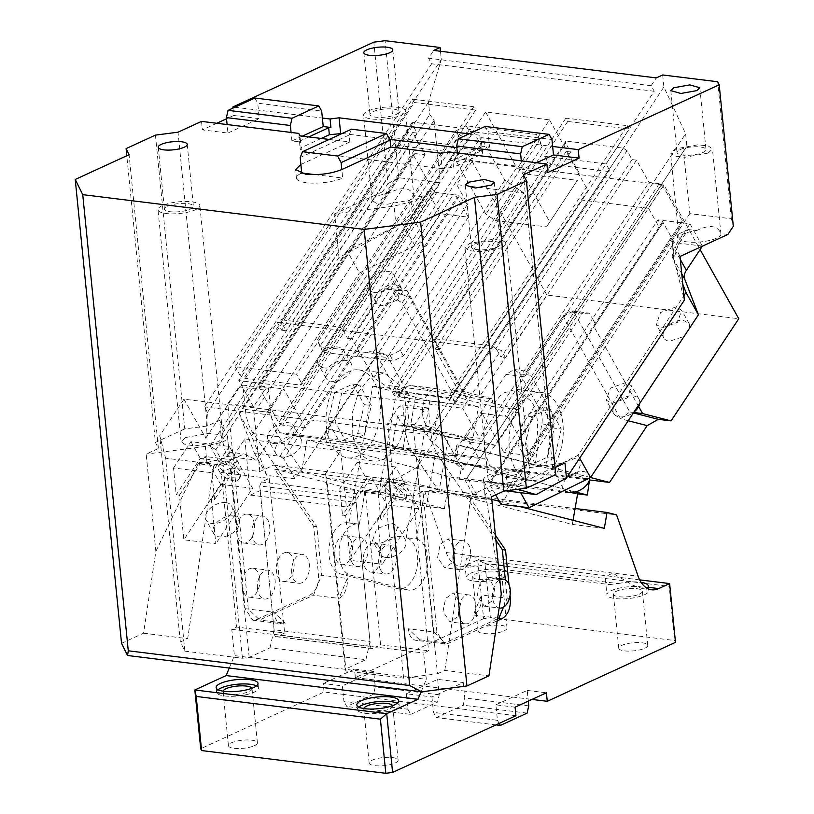 <?xml version="1.0" encoding="UTF-8"?>
<svg xmlns="http://www.w3.org/2000/svg" width="814" height="814" viewBox="0 0 814 814"><rect width="100%" height="100%" fill="white"/><g stroke="black" fill="none" stroke-linecap="round" stroke-linejoin="round"><path stroke-width="0.61" stroke-dasharray="4.07 3.05" d="M425.223 423.402A20.228 12.23 97 0 0 431.43 428.764L495.726 445.339L519.251 409.839L438.278 388.97A20.228 12.23 97 0 0 437.332 388.787A20.228 12.23 97 0 0 424.267 400.671A20.228 12.23 97 0 0 425.223 423.402M405.85 425.6L470.146 442.175L456.033 463.471L392.216 447.018L397.69 415.191A20.228 12.23 -83 0 0 399.643 420.248A20.228 12.23 97 0 0 405.85 425.6L431.43 428.764M408.567 416.534L403.093 448.361L327.381 428.846L462.159 463.329L459.422 479.253L326.078 444.882L328.612 430.118L326.699 429.884L320.797 438.787L287.535 434.686L384.137 288.889L397.486 290.537L398.534 293.274L356.98 355.993L369.851 351.648L373.168 352.279L409.646 297.222L467.033 399.816L412.698 385.816A20.228 12.23 97 0 0 411.752 385.633A20.228 12.23 97 0 0 399.033 396.571L409.91 397.914A20.228 12.23 97 0 0 408.567 416.534L397.69 415.191M470.146 442.175L495.726 445.339M403.093 448.361L392.216 447.018M519.251 409.839L493.66 406.685L491.971 398.799L479.181 397.212L546.876 295.044L738.766 318.732M456.033 463.471L589.926 480.006M590.588 477.533L545.726 465.974L534.849 464.631L541.859 423.911C542.714 418.437 542.104 413.736 540.038 409.818L519.942 373.901L514.224 369.464L506.003 374.389L459.137 445.116L534.849 464.631M459.137 445.116L457.224 444.882L456.542 445.909L458.455 446.143L452.553 455.057L456.735 456.135L458.455 446.143M589.641 479.008L457.224 444.882M462.159 463.329L590.079 479.12M396.438 446.652C407.468 429.894 409.116 400.753 399.888 385.164L384.208 373.026L370.299 377.187L358.628 391.829L352.248 413.105L352.859 435.419A44.343 26.811 -83 0 0 357.661 448.89A44.343 26.811 -83 0 0 373.341 461.029A44.343 26.811 -83 0 0 396.438 446.652M356.98 355.993L374.247 358.119L327.381 428.846M374.247 358.119A16.178 9.788 -83 0 1 382.458 353.205A16.178 9.788 -83 0 1 388.186 357.631L408.282 393.559A16.178 9.788 -83 0 1 409.91 397.914M399.033 396.571A16.178 9.788 97 0 0 397.405 392.216L377.309 356.288L388.186 357.631M373.168 352.279A16.178 9.788 -83 0 1 377.309 356.288M493.66 406.685L467.033 399.816L463.502 391.453L407.102 290.618L391.107 288.644L384.137 288.889M546.876 295.044L472.11 161.355L663.99 185.043L700.101 249.613M638.654 406.532L593.976 326.648L659.482 227.798L648.575 208.303L663.99 185.043M633.699 412.464L629.802 411.986L633.404 412.912M628.215 420.746L620.533 418.772L629.802 411.986L573.402 311.152L563.146 316.178L526.668 371.225L514.224 369.464M545.726 465.974L552.726 425.254C553.581 419.78 552.981 415.079 550.915 411.162L530.82 375.244L526.668 371.225L523.28 376.516L564.835 313.797L569.078 311.721L582.417 313.37L497.649 441.29L503.886 452.431L592.5 318.691L589.387 313.125L573.402 311.152L569.078 311.721M620.533 418.772L563.146 316.178L564.835 313.797M491.971 398.799L463.502 391.453L450.712 389.875L402.096 302.961L467.602 204.111L456.695 184.615L472.11 161.355M479.181 397.212L450.712 389.875M329.304 429.09L328.612 430.118M484.615 451.678L484.015 429.375L490.384 408.099L502.065 393.457L515.964 389.296L531.644 401.434C540.872 417.012 539.234 446.153 528.194 462.912L517.338 474.267L505.097 477.299L489.418 465.16L484.615 451.678M287.535 434.686L279.833 432.702L478.113 457.173L485.816 459.157L497.649 441.29L482.071 413.441L466.666 436.701L479.456 438.278L462.627 408.201L501.159 350.051L496.682 349.501L492.256 345.848L435.968 338.899L566.971 141.188L565.516 141.636L565.659 143.101L434.656 340.812A3.236 1.638 33.5 0 1 434.523 339.336A3.236 1.638 33.5 0 1 435.968 338.899M485.816 459.157L452.553 455.057M639.672 579.873L477.747 559.879L483.608 618.64L490.384 617.765L484.981 563.644L477.747 559.879L466.839 564.896A32.367 19.567 -83 0 1 459.788 566.096A32.367 19.567 -83 0 1 446.225 552.503L424.694 491.218L416.483 538.97L406.247 537.698A25.895 15.649 -83 0 1 414.194 544.556A25.895 15.649 -83 0 1 415.415 573.656A25.895 15.649 -83 0 1 398.697 588.868A25.895 15.649 -83 0 1 397.486 588.634L340.344 573.901A25.895 15.649 -83 0 1 332.397 567.043A25.895 15.649 -83 0 1 331.176 537.952A25.895 15.649 -83 0 1 347.893 522.741A25.895 15.649 -83 0 1 349.104 522.975L372.649 386.09L429.802 400.824L478.408 406.827L472.659 440.252L448.351 437.25L438.766 492.958L429.243 490.496L447.151 492.714L449.898 476.79L307.031 439.967L434.951 455.759L575.356 491.951L453.998 460.673L456.542 445.909M459.422 479.253L577.594 493.833M332.081 445.736A44.343 26.811 97 0 0 347.761 457.875A44.343 26.811 97 0 0 376.394 431.827A44.343 26.811 97 0 0 374.308 382.01A44.343 26.811 97 0 0 358.628 369.871A44.343 26.811 97 0 0 329.985 395.909A44.343 26.811 97 0 0 332.081 445.736M397.486 290.537L407.102 290.618L409.646 297.222L398.534 293.274M648.575 208.303L581.42 200.01L450.417 397.72L392.847 390.608L523.85 192.908L456.695 184.615M581.42 200.01L587.973 190.456L566.168 151.465L570.645 152.015L565.659 143.101M663.023 186.233L508.903 418.834L528.225 453.367A3.236 1.638 33.5 0 1 528.357 454.833A3.236 1.638 33.5 0 1 526.912 455.28L681.033 222.68L682.478 222.242L682.346 220.767L663.023 186.233L659.218 183.689L648.992 182.428L636.528 160.144L632.051 159.595L627.065 150.682L623.259 148.138L566.971 141.188M681.033 222.68L658.007 219.841L661.121 225.407L595.624 324.267L592.5 318.691L658.007 219.841M659.482 227.798L661.121 225.407M593.976 326.648L595.624 324.267M467.602 204.111L462.84 200.936L397.344 299.786L391.107 288.644M397.344 299.786L402.096 302.961M413.583 155.443L432.895 189.977L278.775 422.568L259.463 388.034L413.583 155.443A3.236 1.638 33.5 0 1 413.441 153.968A3.236 1.638 33.5 0 1 414.896 153.531L425.122 154.792L412.667 132.509L417.144 133.069L412.159 124.155A3.236 1.638 33.5 0 1 412.016 122.68A3.236 1.638 33.5 0 1 413.471 122.242L469.749 129.192A3.236 1.638 33.5 0 1 473.555 131.736L478.54 140.649L483.017 141.198L352.014 338.899L373.829 377.889L392.847 390.608M523.85 192.908L504.833 180.189L483.017 141.198M462.84 200.936L459.727 195.36L305.606 427.961L283.801 388.97L268.386 412.22L279.833 432.702M305.606 427.961L282.58 425.112L436.701 192.521L459.727 195.36M436.701 192.521A3.236 1.638 33.5 0 1 432.895 189.977M326.078 444.882L453.998 460.673M326.699 429.884L324.979 439.865L456.735 456.135M320.797 438.787L324.979 439.865M515.008 468.315A44.343 26.811 -83 0 1 512.912 418.498A44.343 26.811 -83 0 1 541.554 392.45A44.343 26.811 -83 0 1 557.234 404.589A44.343 26.811 -83 0 1 559.32 454.416A44.343 26.811 -83 0 1 530.687 480.453A44.343 26.811 -83 0 1 515.008 468.315M589.387 313.125L582.417 313.37M478.113 457.173L466.666 436.701M346.622 442.765L335.103 422.191L341.677 393.294L359.768 384.971L371.276 405.555L364.703 434.452L346.622 442.765L339.58 441.9L328.073 421.316L335.103 422.191M504.833 180.189L373.829 377.889M478.54 140.649L347.537 338.349L342.552 329.436L473.555 131.736M570.645 152.015L439.641 349.715L435.287 341.921L281.776 322.975L281.156 321.856L412.159 124.155M439.641 349.715L435.164 349.165L456.98 388.156L450.417 397.72M347.537 338.349L352.014 338.899M587.973 190.456L456.98 388.156M566.168 151.465L435.164 349.165M632.051 159.595L501.048 357.295L496.682 349.501L435.287 341.921L434.656 340.812M636.528 160.144L505.525 357.855L501.048 357.295M508.903 418.834A3.236 1.638 -146.5 0 0 505.097 416.29L494.871 415.018L479.456 438.278M482.071 413.441L494.871 415.018L648.992 182.428M505.525 357.855L501.159 350.051M526.912 455.28L503.886 452.431M414.896 153.531L260.775 386.121A3.236 1.638 -146.5 0 0 259.32 386.558A3.236 1.638 -146.5 0 0 259.463 388.034M260.775 386.121L271.001 387.383L255.596 410.643L238.767 380.565L462.627 408.201M425.122 154.792L271.001 387.383L283.801 388.97M412.667 132.509L281.664 330.219L277.299 322.415L238.767 380.565M281.664 330.219L286.141 330.769L281.776 322.975L277.299 322.415M417.144 133.069L286.141 330.769M413.471 122.242L282.468 319.943A3.236 1.638 -146.5 0 0 281.013 320.38A3.236 1.638 -146.5 0 0 281.156 321.856M282.468 319.943L338.746 326.892A3.236 1.638 33.5 0 1 342.552 329.436M282.58 425.112A3.236 1.638 33.5 0 1 278.775 422.568M268.386 412.22L255.596 410.643M529.548 465.354L518.03 444.77L524.603 415.873L542.694 407.56L554.202 428.133L547.629 457.041L529.548 465.354L536.579 466.219L525.071 445.634L518.03 444.77M328.073 421.316L334.646 392.419L352.727 384.106L364.245 404.69L357.672 433.587L339.58 441.9M357.672 433.587L364.703 434.452M364.245 404.69L371.276 405.555M352.727 384.106L359.768 384.971M334.646 392.419L341.677 393.294M525.071 445.634L531.644 416.737L524.603 415.873M531.644 416.737L549.725 408.425L542.694 407.56M549.725 408.425L561.243 429.009L554.202 428.133M561.243 429.009L554.67 457.906L547.629 457.041M554.67 457.906L536.579 466.219M324.043 692.012L323.199 683.516L342.379 685.876L343.233 694.383L324.043 692.012L200.702 748.738M406.339 693.772L437.667 679.375L463.258 682.529L431.929 696.937L406.339 693.772L407.885 709.238L343.925 701.342L343.233 694.383L515.923 715.71M254.436 745.665A14.56 4.06 -5.7 0 0 257.417 742.795A14.56 4.06 -5.7 0 0 247.385 739.946A14.56 4.06 -5.7 0 0 231.41 742.816A14.56 4.06 -5.7 0 0 228.439 745.685A14.56 4.06 -5.7 0 0 238.471 748.534A14.56 4.06 -5.7 0 0 254.436 745.665M395.156 763.033A14.56 4.06 -5.7 0 0 398.127 760.164A14.56 4.06 -5.7 0 0 388.095 757.315A14.56 4.06 -5.7 0 0 372.13 760.195A14.56 4.06 -5.7 0 0 369.149 763.054A14.56 4.06 -5.7 0 0 379.182 765.903A14.56 4.06 -5.7 0 0 395.156 763.033M229.263 668.05L234.401 655.606L426.292 679.293L423.667 653.011L428.561 650.762L413.125 496.133L422.914 491.636L436.955 632.346L444.77 643.905L448.29 643.304L497.232 620.797M231.034 467.948L259.819 471.499L273.789 465.069L303.418 472.71L274.633 469.159L313.655 526.343L318.498 574.888C318.854 584.554 316.107 591.208 310.246 594.861L256.41 619.617L252.879 620.207L245.075 608.658L231.034 467.948L221.245 472.446L236.681 627.075L231.787 629.324L234.401 655.606M274.633 469.159L364.814 492.399L378.886 494.139L426.505 506.42L444.413 508.628L301.556 471.805L429.477 487.596L572.334 524.419L604.314 528.367M416.483 538.97A25.895 15.649 -83 0 1 424.43 545.828A25.895 15.649 -83 0 1 425.651 574.918A25.895 15.649 -83 0 1 408.933 590.13A25.895 15.649 -83 0 1 407.722 589.896L350.58 575.162A25.895 15.649 -83 0 1 342.623 568.304A25.895 15.649 -83 0 1 341.412 539.214A25.895 15.649 -83 0 1 358.129 524.002A25.895 15.649 -83 0 1 359.34 524.236L364.814 492.399M483.608 618.64L355.372 677.614L354.517 669.108L323.199 683.516M431.929 696.937L433.475 712.403L436.345 717.541L463.156 705.219L464.794 697.995L464.102 691.035L532 699.419M515.079 707.203L495.889 704.832L497.435 720.298L433.475 712.403M495.39 535.164L466.524 492.846L491.819 499.369M499.257 501.282L519.892 506.603M508.964 584.432L510.052 595.36M421.153 691.737L426.292 679.293M223.067 691.157A14.56 4.06 -5.7 0 0 223.036 691.564A14.56 4.06 -5.7 0 0 233.069 694.413A14.56 4.06 -5.7 0 0 249.033 691.544A14.56 4.06 -5.7 0 0 252.014 688.675A14.56 4.06 -5.7 0 0 251.902 688.278M363.777 708.526A14.56 4.06 -5.7 0 0 363.746 708.943A14.56 4.06 -5.7 0 0 373.779 711.782A14.56 4.06 -5.7 0 0 389.753 708.913A14.56 4.06 -5.7 0 0 392.724 706.043A14.56 4.06 -5.7 0 0 392.613 705.646M221.245 472.446L269.21 478.367L261.386 481.969L357.326 493.813L365.15 490.211L380.586 644.841L375.692 647.089L423.667 653.011M276.821 636.599L372.761 648.443L375.692 647.089L279.751 635.246L276.821 636.599A3.236 1.954 -83 0 1 276.109 636.711A3.236 1.954 -83 0 1 274.552 634.401L259.737 485.958L355.677 497.802A3.236 1.954 97 0 1 357.326 493.813M231.787 629.324L279.751 635.246L284.646 632.997L236.681 627.075M269.21 478.367L284.646 632.997M365.15 490.211L413.125 496.133M273.789 465.069L408.099 481.654L394.129 488.074L422.914 491.636M318.498 574.888L321.693 575.284L313.451 595.248L259.605 620.014L248.28 609.045L227.788 403.815L253.378 406.969L264.581 390.069L268.498 388.258L270.93 412.596A48.545 29.355 -83 0 0 278.897 436.762L303.418 472.71M256.41 619.617L285.195 623.168L273.86 612.209A16.178 9.788 97 0 0 281.664 623.768A16.178 9.788 97 0 0 285.195 623.168M245.075 608.658L273.86 612.209M313.655 526.343L316.849 526.739L321.693 575.284L347.283 578.449L339.031 598.412A16.178 9.788 97 0 0 347.283 578.449M310.246 594.861L339.031 598.412M227.788 403.815L238.99 386.904L242.918 385.103L245.35 409.442A48.545 29.355 -83 0 0 253.317 433.608L316.849 526.739M466.524 492.846L437.739 489.295L408.099 481.654M378.886 494.139L396.957 389.092L416.005 394.007L440.313 397.008L478.408 406.827M372.649 386.09L396.957 389.092M349.104 522.975L359.34 524.236M424.694 491.218L616.585 514.906M429.802 400.824L406.247 537.698M466.839 564.896L477.584 566.229L468.803 567.205L464.865 563.868L466.676 558.506L473.534 556.308L483.282 562.393L501.943 571.296L507.264 569.892L618.294 583.597L609.523 584.574L607.193 583.852L605.575 581.247L606.929 594.79A21.032 5.871 174.3 0 1 611.233 590.649A21.032 5.871 174.3 0 1 634.299 586.507A21.032 5.871 174.3 0 1 648.799 590.618A21.032 5.871 174.3 0 1 644.495 594.759A21.032 5.871 174.3 0 1 621.418 598.911A21.032 5.871 174.3 0 1 606.929 594.79M605.687 581.847C604.599 577.798 607.071 574.969 613.115 573.351L632.885 585.225L642.653 588.664L646.967 588.176M618.294 583.597A21.032 5.871 174.3 0 1 641.086 582.346M477.584 566.229A21.032 5.871 174.3 0 1 507.621 568.61A21.032 5.871 174.3 0 1 507.264 569.892M490.384 617.765L674.592 640.506L675.488 642.327M355.372 677.614L464.102 691.035L463.258 682.529M504.059 630.87A14.56 4.06 -5.7 0 0 507.041 628.011A14.56 4.06 -5.7 0 0 497.008 625.162A14.56 4.06 -5.7 0 0 481.033 628.032A14.56 4.06 -5.7 0 0 478.062 630.901A14.56 4.06 -5.7 0 0 488.095 633.75A14.56 4.06 -5.7 0 0 504.059 630.87M644.78 648.249A14.56 4.06 -5.7 0 0 647.751 645.38A14.56 4.06 -5.7 0 0 637.718 642.531A14.56 4.06 -5.7 0 0 621.754 645.4A14.56 4.06 -5.7 0 0 618.772 648.27A14.56 4.06 -5.7 0 0 628.805 651.119A14.56 4.06 -5.7 0 0 644.78 648.249M354.517 669.108L373.707 671.479L375.254 686.935L373.606 694.159L346.805 706.491L343.925 701.342M373.707 671.479L342.379 685.876M407.885 709.238L410.765 714.387L346.805 706.491M410.765 714.387L437.566 702.055L373.606 694.159M437.667 679.375L439.214 694.83L437.566 702.055M495.93 724.898L436.345 717.541M497.435 720.298L499.175 723.412M495.889 704.832L527.218 690.425L528.286 701.129M527.218 690.425L546.398 692.795M669.627 583.577L669.189 586.385L674.592 640.506M444.413 508.628L447.151 492.714L575.081 508.506M573.046 520.309L572.334 524.419M495.889 540.191L438.797 456.501C434.503 450.101 431.847 442.053 430.83 432.336L428.408 407.997L424.481 409.808L413.278 426.709L387.688 423.555L394.129 488.074M509.371 598.453L507.183 598.188L505.352 579.914M498.931 618.152L473.351 614.987A16.178 9.788 -83 0 0 481.593 595.024L473.351 614.987M503.459 607.193L507.183 598.188L481.593 595.024M497.527 618.793L445.095 642.907L419.505 639.753A16.178 9.788 -83 0 1 415.985 640.343A16.178 9.788 -83 0 1 408.18 628.784L433.76 631.949L413.278 426.709M380.586 644.841L428.561 650.762M256.502 685.887A21.032 5.871 174.3 0 1 258.455 688.034A21.032 5.871 174.3 0 1 254.151 692.175A21.032 5.871 174.3 0 1 231.084 696.326A21.032 5.871 174.3 0 1 216.595 692.215A21.032 5.871 174.3 0 1 218.081 689.723M397.212 703.255A21.032 5.871 174.3 0 1 399.165 705.402A21.032 5.871 174.3 0 1 394.871 709.543A21.032 5.871 174.3 0 1 371.795 713.695A21.032 5.871 174.3 0 1 357.305 709.584A21.032 5.871 174.3 0 1 358.791 707.091M261.386 481.969L259.737 485.958M372.761 648.443A3.236 1.954 -83 0 1 372.049 648.555A3.236 1.954 -83 0 1 370.492 646.245L355.677 497.802M438.797 456.501L413.217 453.347C408.923 446.947 406.267 438.888 405.25 429.182L402.818 404.843L398.891 406.644L387.688 423.555M413.217 453.347L437.739 489.295M259.819 471.499L253.378 406.969M252.096 534.513A14.56 8.801 -83 0 1 262.688 516.015A14.56 8.801 -83 0 1 269.719 526.414A14.56 8.801 -83 0 1 259.127 544.922A14.56 8.801 -83 0 1 252.096 534.513M291.758 572.883A14.56 8.801 -83 0 1 302.36 554.375A14.56 8.801 -83 0 1 309.381 564.774A14.56 8.801 -83 0 1 298.789 583.282A14.56 8.801 -83 0 1 291.758 572.883M257.499 588.634A14.56 8.801 -83 0 1 268.091 570.126A14.56 8.801 -83 0 1 275.122 580.535A14.56 8.801 -83 0 1 264.53 599.033A14.56 8.801 -83 0 1 257.499 588.634M434.951 455.759L429.477 487.596M307.031 439.967L301.556 471.805M429.243 490.496L426.505 506.42M448.351 437.25L412.973 428.123L410.805 424.247L416.005 394.007M380.647 569.953A14.56 8.801 -83 0 1 379.965 553.581A14.56 8.801 -83 0 1 389.367 545.034A14.56 8.801 -83 0 1 394.515 549.023A14.56 8.801 -83 0 1 395.207 565.384A14.56 8.801 -83 0 1 385.795 573.941A14.56 8.801 -83 0 1 380.647 569.953M352.075 562.586A14.56 8.801 -83 0 1 351.383 546.225A14.56 8.801 -83 0 1 360.795 537.667A14.56 8.801 -83 0 1 365.944 541.656A14.56 8.801 -83 0 1 366.636 558.017A14.56 8.801 -83 0 1 357.224 566.575A14.56 8.801 -83 0 1 352.075 562.586M472.659 440.252L437.281 431.125L435.114 427.248L440.313 397.008M412.973 428.123L437.281 431.125M470.523 573.28A21.032 5.871 174.3 0 1 493.589 569.128A21.032 5.871 174.3 0 1 508.078 573.249A21.032 5.871 174.3 0 1 503.774 577.391A21.032 5.871 174.3 0 1 480.708 581.532A21.032 5.871 174.3 0 1 466.219 577.421A21.032 5.871 174.3 0 1 470.523 573.28M484.981 563.644L669.189 586.385M528.754 705.891L464.794 697.995M439.214 694.83L375.254 686.935M498.656 576.76A14.56 4.06 -5.7 0 0 501.638 573.89A14.56 4.06 -5.7 0 0 491.605 571.041A14.56 4.06 -5.7 0 0 475.63 573.911A14.56 4.06 -5.7 0 0 472.659 576.78A14.56 4.06 -5.7 0 0 482.692 579.629A14.56 4.06 -5.7 0 0 498.656 576.76M639.377 594.128A14.56 4.06 -5.7 0 0 642.358 591.259A14.56 4.06 -5.7 0 0 632.325 588.41A14.56 4.06 -5.7 0 0 616.351 591.279A14.56 4.06 -5.7 0 0 613.369 594.149A14.56 4.06 -5.7 0 0 623.402 596.998A14.56 4.06 -5.7 0 0 639.377 594.128M527.116 713.115L463.156 705.219M449.898 476.79L577.818 492.582M448.29 643.304L445.095 642.907L433.76 631.949L436.955 632.346M437.586 557.417L440.232 544.24L448.178 538.909L455.209 549.308L452.553 562.484L444.607 567.816L437.586 557.417M477.248 595.777L479.894 582.6L487.84 577.268L494.871 587.677L492.226 600.854L484.279 606.176L477.248 595.777M442.989 611.538L445.634 598.361L453.581 593.03L460.602 603.428L457.956 616.605L450.01 621.937L442.989 611.538M419.505 639.753L408.18 628.784M398.891 406.644L424.481 409.808M428.408 407.997L402.818 404.843M238.99 386.904L264.581 390.069M242.918 385.103L268.498 388.258M254.365 524.521A14.56 8.801 97 0 0 247.344 514.112A14.56 8.801 97 0 0 236.752 532.621A14.56 8.801 97 0 0 243.773 543.019A14.56 8.801 97 0 0 254.365 524.521M294.037 562.881A14.56 8.801 97 0 0 287.006 552.482A14.56 8.801 97 0 0 276.414 570.98A14.56 8.801 97 0 0 283.435 581.389A14.56 8.801 97 0 0 294.037 562.881M259.768 578.632A14.56 8.801 97 0 0 252.747 568.233A14.56 8.801 97 0 0 242.145 586.741A14.56 8.801 97 0 0 249.176 597.14A14.56 8.801 97 0 0 259.768 578.632M410.805 424.247L435.114 427.248M379.171 547.12A14.56 8.801 97 0 0 374.013 543.141A14.56 8.801 97 0 0 364.611 551.689A14.56 8.801 97 0 0 365.293 568.06A14.56 8.801 97 0 0 370.451 572.049A14.56 8.801 97 0 0 379.853 563.491A14.56 8.801 97 0 0 379.171 547.12M350.59 539.763A14.56 8.801 97 0 0 345.441 535.775A14.56 8.801 97 0 0 336.04 544.322A14.56 8.801 97 0 0 336.721 560.693A14.56 8.801 97 0 0 341.87 564.682A14.56 8.801 97 0 0 351.282 556.125A14.56 8.801 97 0 0 350.59 539.763M452.93 559.31A14.56 8.801 -83 0 1 463.532 540.801A14.56 8.801 -83 0 1 470.553 551.21A14.56 8.801 -83 0 1 459.961 569.708A14.56 8.801 -83 0 1 452.93 559.31M484.269 606.176L499.155 608.017A14.56 8.801 -83 0 1 492.602 597.669A14.56 8.801 -83 0 1 499.847 579.792M458.333 613.43A14.56 8.801 -83 0 1 468.935 594.922A14.56 8.801 -83 0 1 475.956 605.321A14.56 8.801 -83 0 1 465.364 623.829A14.56 8.801 -83 0 1 458.333 613.43M482.163 146.734L452.798 160.236L453.49 167.196L482.855 153.693L481.857 146.123L489.54 147.069L487.993 131.614L551.953 139.509M440.649 153.195L442.195 168.651L453.49 167.196M449.684 152.025L450.539 160.531L458.211 161.477L489.54 147.069M452.798 160.236L450.539 160.531M481.857 146.123L481.013 137.617L552.645 146.459M456.827 147.619L481.349 150.651L479.812 135.185L481.013 137.617M481.349 150.651L482.855 153.693M321.265 138.451L299.979 148.24L301.485 151.282L299.939 135.826M442.195 168.651L301.485 151.282M342.195 133.465L389.662 139.326M300.885 164.489L349.827 141.982L329.212 139.438M349.827 141.982L349.135 135.022L351.475 129.202M458.211 161.477L457.366 152.971M485.113 126.465L487.993 131.614M469.037 133.852L479.812 135.185M234.859 107.234L322.385 118.04M302.401 136.121L291.911 140.944L299.593 141.89L298.738 133.394M299.593 141.89L299.979 148.24M299.287 141.29L308.791 136.915M349.135 135.022L300.193 157.529M301.007 173.341A25.895 7.224 -5.7 0 0 296.438 178.093A25.895 7.224 -5.7 0 0 306.532 182.723A25.895 7.224 -5.7 0 0 342.663 178.042L341.819 169.546M291.911 140.944L291.066 132.438M201.516 121.388L202.371 129.894L227.951 133.048L227.106 124.542M232.957 108.109L233.689 115.486L226.526 118.783M382.519 191.789L334.625 213.817L394.047 206.125L411.121 201.77L422.181 196.683L413.807 195.655C410.49 187.495 402.421 186.498 389.611 192.664L382.519 191.789L387.932 183.628L373.809 42.165M427.747 191.412L453.327 194.577L457.132 197.12L283.75 458.781L294.963 478.836L468.355 217.165L440.211 213.695L427.747 191.412L411.67 215.669A16.178 9.941 150.8 0 1 402.482 223.433L338.99 257.489L334.625 213.817M338.99 257.489L221.093 435.419L219.587 420.35L207.346 425.976L178.022 132.194M216.768 123.27L202.371 129.894M155.443 135.114L184.768 428.907L207.346 425.976M184.768 428.907L155.403 442.409L126.791 155.749M155.403 442.409L158.404 448.483L129.08 154.701M121.54 643.335L143.549 633.211L155.871 551.383L146.164 454.11L158.404 448.483M555.738 474.694L552.737 468.62L523.412 174.827M555.026 467.562L552.737 468.62M536.568 162.749L522.171 169.373L547.751 172.527M522.171 169.373L521.326 160.867M167.399 206.247A14.56 4.06 174.3 0 1 183.374 203.368A14.56 4.06 174.3 0 1 193.406 206.217A14.56 4.06 174.3 0 1 190.425 209.086A14.56 4.06 174.3 0 1 174.45 211.955A14.56 4.06 174.3 0 1 164.418 209.106A14.56 4.06 174.3 0 1 167.399 206.247M474.409 244.139A14.56 4.06 174.3 0 1 490.384 241.27A14.56 4.06 174.3 0 1 500.417 244.119A14.56 4.06 174.3 0 1 497.435 246.988A14.56 4.06 174.3 0 1 481.461 249.857A14.56 4.06 174.3 0 1 471.428 247.008A14.56 4.06 174.3 0 1 474.409 244.139M662.688 74.969L663.888 86.996L685.612 133.761L686.863 146.255L683.557 151.139L689.794 213.634L731.369 218.763L733.312 226.272M731.369 218.763L717.694 81.756M663.888 86.996L430.036 439.916L426.923 434.35L654.242 91.27L651.129 85.704L656.298 77.91M651.129 85.704L428.551 58.221L433.709 50.427M155.871 551.383L198.158 463.705L213.746 465.639L187.678 638.664L180.352 642.032L184.859 651.149L242.43 658.261L249.196 657.376L269.983 647.822L365.924 659.666L345.136 669.22L346.042 671.051L403.602 678.154L437.474 673.768L416.88 467.419L441.076 430.911L183.954 399.165L205.759 438.156L207.458 412.433L204.334 406.868L431.664 63.787L428.551 58.221M207.458 412.433L441.31 59.514L440.486 51.272M387.932 183.628L398.779 177.706L440.343 182.835L434.106 120.35L429.741 114.52L428.49 102.015L441.31 59.514M398.779 177.706L385.103 40.7M233.689 115.486L259.279 118.641L257.733 103.185L321.693 111.08M679.985 149.613A14.56 4.06 174.3 0 1 695.96 146.744A14.56 4.06 174.3 0 1 705.992 149.583A14.56 4.06 174.3 0 1 703.011 152.452A14.56 4.06 174.3 0 1 687.036 155.332A14.56 4.06 174.3 0 1 677.004 152.483A14.56 4.06 174.3 0 1 679.985 149.613M372.975 111.711A14.56 4.06 174.3 0 1 388.95 108.842A14.56 4.06 174.3 0 1 398.982 111.691A14.56 4.06 174.3 0 1 396.001 114.55A14.56 4.06 174.3 0 1 380.026 117.43A14.56 4.06 174.3 0 1 369.994 114.581A14.56 4.06 174.3 0 1 372.975 111.711M314.998 174.634L342.663 178.042M254.853 98.036L257.733 103.185M227.951 133.048L259.279 118.641M422.181 196.683L412.128 211.854C408.272 217.623 402.92 222.436 396.062 226.312L346.988 250.641L359.452 272.924L414.937 245.716A16.178 9.941 -29.2 0 0 424.135 237.953L411.67 215.669M221.093 435.419L226.526 456.379L256.634 460.093L440.343 182.835M389.611 192.664L376.343 196.123L372.039 200.264L376.221 203.256L386.538 204.375L409.605 200.234C412.902 198.677 414.295 197.151 413.807 195.655L405.423 111.04A21.032 5.871 -5.7 0 0 390.923 106.929A21.032 5.871 -5.7 0 0 367.857 111.08A21.032 5.871 -5.7 0 0 363.553 115.222A21.032 5.871 -5.7 0 0 378.042 119.332A21.032 5.871 -5.7 0 0 401.119 115.181A21.032 5.871 -5.7 0 0 405.423 111.04M283.75 458.781L279.945 456.237L254.365 453.083L239.102 413.451L346.988 250.641M198.158 463.705L206.909 462.576L205.301 446.459L222.364 442.104C226.587 440.12 228.276 438.176 227.452 436.273L219.587 420.35M226.526 456.379L229.06 452.391L227.452 436.273L229.273 453.123A25.895 7.224 -5.7 0 0 229.06 452.391M205.301 446.459L146.164 454.11M185.439 437.545L181.135 441.687L185.307 444.678L195.625 445.807L218.691 441.656L222.995 437.515L218.824 434.523L208.506 433.404L185.439 437.545M143.549 633.211L187.678 638.664M437.474 673.768L444.8 670.4L488.939 675.854M505.982 490.842L493.498 484.737L507.448 486.762A25.895 7.224 -5.7 0 0 490.384 491.117A25.895 7.224 -5.7 0 0 485.083 496.214A25.895 7.224 -5.7 0 0 485.297 496.947L483.689 480.83L491.554 496.754M483.689 480.83A25.895 7.224 174.3 0 1 483.475 480.097A25.895 7.224 174.3 0 1 488.766 475A25.895 7.224 174.3 0 1 505.84 470.645L564.977 462.993M525.702 479.558L530.006 475.417L525.834 472.425L515.516 471.306L492.45 475.447L488.146 479.588L492.317 482.58L502.635 483.709L525.702 479.558M493.498 484.737L472.903 494.2L465.272 480.565L467.246 477.696L476.739 494.678L470.868 497.374L486.467 499.297L501.261 594.027M470.868 497.374L444.8 670.4M485.297 496.947L486.467 499.297M508.648 486.609L517.918 489.295M495.665 494.861L489.702 484.208A3.236 1.638 33.5 0 1 489.56 482.743A3.236 1.638 33.5 0 1 491.015 482.295L516.605 485.459L578.093 455.301L683.404 296.377L673.809 258.791L678.204 244.699L688.257 229.538L677.197 234.615A25.895 7.224 174.3 0 0 671.896 239.713A25.895 7.224 174.3 0 0 672.12 240.456L680.016 256.451M684.381 300.132L683.404 296.377L683.923 295.594M702.38 246.164L689.987 223.789L683.587 222.995L506.084 490.893M727.909 234.432L720.817 233.557A21.032 5.871 174.3 0 1 720.919 233.984A21.032 5.871 174.3 0 1 716.615 238.126A21.032 5.871 174.3 0 1 693.548 242.277A21.032 5.871 174.3 0 1 679.049 238.166A21.032 5.871 174.3 0 1 683.353 234.025A21.032 5.871 174.3 0 1 696.631 230.566L688.257 229.538M689.987 223.789L673.911 248.046L672.211 256.736L682.783 284.198M689.794 213.634L683.587 222.995L664.397 220.625A3.236 1.638 -146.5 0 0 662.952 221.072A3.236 1.638 -146.5 0 0 663.084 222.537L489.702 484.208M696.631 230.566C709.432 224.399 717.5 225.397 720.817 233.557M162.281 205.606A21.032 5.871 -5.7 0 0 157.977 209.758A21.032 5.871 -5.7 0 0 172.476 213.868A21.032 5.871 -5.7 0 0 195.543 209.717A21.032 5.871 -5.7 0 0 199.847 205.576A21.032 5.871 -5.7 0 0 185.358 201.465A21.032 5.871 -5.7 0 0 162.281 205.606M502.553 247.619L479.487 251.77L469.169 250.641L464.987 247.649L469.291 243.508L492.368 239.367L502.686 240.486L506.857 243.478L502.553 247.619M465.272 480.565L683.557 151.139M467.246 477.696L686.863 146.255M441.076 430.911L462.881 469.902L685.612 133.761M430.036 439.916L462.881 469.902M426.923 434.35L204.334 406.868M654.242 91.27L431.664 63.787M473.789 106.736L412.383 99.155L235.144 366.636L296.55 374.216L473.789 106.736L475.651 110.073L452.533 144.963L455.657 150.539A3.236 1.638 33.5 0 1 455.789 152.004A3.236 1.638 33.5 0 1 454.344 152.452L300.224 385.042L301.668 384.605L301.536 383.129L296.55 374.216M454.721 158.476L518.681 166.371L549.511 119.862L485.541 111.956L472.446 131.736L469.251 131.339L466.127 125.763L536.487 134.452L539.601 140.018L472.446 131.736L454.721 158.476L485.877 214.184L495.39 220.543L526.21 174.023L577.38 180.342L546.56 226.862L577.38 180.342M539.601 140.018L542.144 146.622L403.439 355.962L393.193 360.989L322.832 352.299L320.289 345.696L458.994 136.365L469.251 131.339M565.893 118.101L388.654 385.592L450.05 393.172L627.289 125.682L565.893 118.101L567.755 121.449L544.637 156.339L547.761 161.905L551.556 164.448L397.446 397.039A3.236 1.638 33.5 0 1 393.64 394.495L388.654 385.592M205.759 438.156L428.49 102.015M434.106 120.35L215.832 449.766L223.463 463.41L244.047 453.937L256.634 460.093M215.832 449.766L210.124 445.95L219.617 462.932L213.746 465.639M210.124 445.95L429.741 114.52M183.954 399.165L159.758 435.673L165.598 458.19L184.859 651.149M180.352 642.032L159.758 435.673M708.129 153.083L685.052 157.234L674.735 156.105L670.563 153.124L674.867 148.982L697.934 144.831L708.251 145.96L712.433 148.942L708.129 153.083M468.355 217.165L457.132 197.12M440.211 213.695L424.135 237.953M294.963 478.836L266.819 475.366L251.567 435.734L359.452 272.924M251.567 435.734L239.102 413.451M266.819 475.366L254.365 453.083M228.897 452.065L244.047 453.937M206.909 462.576L223.972 458.221A25.895 7.224 -5.7 0 0 229.273 453.123M223.463 463.41L219.617 462.932M365.924 659.666L370.024 641.605L356.135 502.442L346.347 506.949L340.74 450.753L325.61 473.585L326.78 478.083L346.042 671.051M269.983 647.822L274.084 629.761L370.024 641.605M345.136 669.22L325.61 473.585M403.602 678.154L384.35 485.195L326.78 478.083M350.152 560.327L345.696 515.689L342.501 515.293L339.825 488.512L378.205 493.253L380.871 520.034L377.676 519.637L382.132 564.275L350.152 560.327L386.904 504.863L371.326 477.004L345.696 515.689M416.88 467.419L384.35 485.195M242.43 658.261L223.168 465.293L165.598 458.19M211.375 499.114L215.832 543.742L183.852 539.794L179.395 495.166L176.2 494.77L173.524 467.989L211.905 472.72L214.581 499.501L211.375 499.114L235.47 462.749L238.665 463.146L214.581 499.501M223.168 465.293L229.67 461.742L244.8 438.909L340.74 450.753M249.196 657.376L229.67 461.742M346.347 506.949L250.407 495.105L244.8 438.909M250.407 495.105L260.195 490.598L356.135 502.442M274.084 629.761L260.195 490.598M476.739 494.678L472.903 494.2M520.645 492.694L516.605 485.459M579.68 458.14L578.093 455.301M702.451 246.072L674.307 242.592L663.084 222.537M412.383 99.155L414.255 102.493L391.137 137.383L452.533 144.963M394.251 142.959L240.13 375.549L243.935 378.093L398.056 145.502A3.236 1.638 33.5 0 1 394.251 142.959L391.137 137.383M240.13 375.549L235.144 366.636M243.935 378.093L300.224 385.042M414.255 102.493L475.651 110.073M485.541 111.956L516.697 167.664L485.877 214.184M458.994 136.365L455.881 130.789L466.127 125.763M320.289 345.696L317.175 340.13L455.881 130.789M322.832 352.299L317.175 340.13M319.719 346.733L390.079 355.413L393.193 360.989M403.439 355.962L400.325 350.386L390.079 355.413M400.325 350.386L539.031 141.056L536.487 134.452M542.144 146.622L539.031 141.056M518.681 166.371L549.837 222.08M549.511 119.862L580.667 175.559M526.21 174.023L516.697 167.664M453.724 403.988L607.844 171.398L609.299 170.96L609.157 169.485L455.036 402.075A3.236 1.638 33.5 0 1 455.179 403.551A3.236 1.638 33.5 0 1 453.724 403.988L397.446 397.039M455.036 402.075L450.05 393.172M609.157 169.485L606.043 163.919L544.637 156.339M627.289 125.682L629.161 129.029L606.043 163.919M629.161 129.029L567.755 121.449M374.247 292.358A14.56 8.954 150.8 0 1 368.467 289.001A14.56 8.954 150.8 0 1 372.731 276.984A14.56 8.954 150.8 0 1 388.115 271.428A14.56 8.954 150.8 0 1 393.895 274.786A14.56 8.954 150.8 0 1 389.631 286.803A14.56 8.954 150.8 0 1 374.247 292.358M324.155 367.948A14.56 8.954 150.8 0 1 318.386 364.601A14.56 8.954 150.8 0 1 322.639 352.574A14.56 8.954 150.8 0 1 338.024 347.018A14.56 8.954 150.8 0 1 343.803 350.376A14.56 8.954 150.8 0 1 339.54 362.403A14.56 8.954 150.8 0 1 324.155 367.948M274.064 443.549A14.56 8.954 150.8 0 1 268.294 440.191A14.56 8.954 150.8 0 1 272.558 428.164A14.56 8.954 150.8 0 1 287.942 422.608A14.56 8.954 150.8 0 1 293.712 425.966A14.56 8.954 150.8 0 1 289.448 437.993A14.56 8.954 150.8 0 1 274.064 443.549M378.205 493.253L395.614 466.961L404.965 483.679L401.77 483.282L403.306 480.952L418.884 508.811L382.132 564.275M418.884 508.811L386.904 504.863M392.104 523.117L397.883 526.475L393.62 538.492L378.235 544.047L372.466 540.689L376.719 528.673L392.104 523.117M395.614 466.961L357.244 462.23L366.585 478.937L401.77 483.282L377.676 519.637M404.965 483.679L380.871 520.034M357.244 462.23L339.825 488.512M366.585 478.937L342.501 515.293M179.395 495.166L205.026 456.481L237.006 460.429L252.584 488.278L215.832 543.742M237.006 460.429L235.47 462.749L200.295 458.404L176.2 494.77M173.524 467.989L190.944 441.697L229.324 446.438L238.665 463.146M229.324 446.438L211.905 472.72M190.944 441.697L200.295 458.404M205.026 456.481L220.604 484.33L183.852 539.794M220.604 484.33L252.584 488.278M225.814 502.584A14.56 8.954 -29.2 0 0 210.429 508.139A14.56 8.954 -29.2 0 0 206.166 520.156A14.56 8.954 -29.2 0 0 211.935 523.514A14.56 8.954 -29.2 0 0 227.33 517.958A14.56 8.954 -29.2 0 0 231.583 505.942A14.56 8.954 -29.2 0 0 225.814 502.584M500.915 504.263L674.307 242.592M662.067 327.889L677.452 322.344L681.715 310.317L675.935 306.959L660.551 312.515L656.288 324.532L662.067 327.889M611.975 403.49L627.36 397.934L631.623 385.907L625.854 382.549L610.469 388.105L606.206 400.122L611.975 403.49M561.894 479.08L577.279 473.524L581.532 461.507L575.763 458.15L560.378 463.695L556.115 475.722L561.894 479.08M398.056 145.502L454.344 152.452M495.39 220.543L546.56 226.862M607.844 171.398L551.556 164.448M395.594 284.798A14.56 8.954 -29.2 0 0 380.209 290.354A14.56 8.954 -29.2 0 0 375.946 302.37A14.56 8.954 -29.2 0 0 381.725 305.728L397.11 300.173L401.373 288.156L395.594 284.798M345.502 360.388A14.56 8.954 -29.2 0 0 330.118 365.944A14.56 8.954 -29.2 0 0 325.854 377.961A14.56 8.954 -29.2 0 0 331.634 381.318A14.56 8.954 -29.2 0 0 347.018 375.763A14.56 8.954 -29.2 0 0 351.282 363.746A14.56 8.954 -29.2 0 0 345.502 360.388M295.411 435.978A14.56 8.954 -29.2 0 0 280.026 441.534A14.56 8.954 -29.2 0 0 275.773 453.561A14.56 8.954 -29.2 0 0 281.542 456.919A14.56 8.954 -29.2 0 0 296.927 451.363A14.56 8.954 -29.2 0 0 301.19 439.336A14.56 8.954 -29.2 0 0 295.411 435.978M403.306 480.952L371.326 477.004M404.7 494.088L405.219 499.613L395.797 500.193L385.51 491.727L384.991 486.202L394.414 485.622L404.7 494.088M385.714 557.417A14.56 8.954 -29.2 0 0 401.099 551.861A14.56 8.954 -29.2 0 0 405.362 539.835A14.56 8.954 -29.2 0 0 399.582 536.487A14.56 8.954 -29.2 0 0 384.198 542.032A14.56 8.954 -29.2 0 0 379.945 554.059A14.56 8.954 -29.2 0 0 385.714 557.417M219.22 471.194A12.139 6.146 -146.5 0 0 229.497 479.66A12.139 6.146 -146.5 0 0 238.929 479.08A12.139 6.146 -146.5 0 0 238.4 473.565A12.139 6.146 -146.5 0 0 228.124 465.089A12.139 6.146 -146.5 0 0 218.691 465.669A12.139 6.146 -146.5 0 0 219.22 471.194M233.292 515.954A14.56 8.954 -29.2 0 0 217.898 521.509A14.56 8.954 -29.2 0 0 213.644 533.526A14.56 8.954 -29.2 0 0 219.414 536.884A14.56 8.954 -29.2 0 0 234.798 531.328A14.56 8.954 -29.2 0 0 239.062 519.312A14.56 8.954 -29.2 0 0 233.292 515.954M689.834 327.767L689.193 323.687L683.414 320.329A14.56 8.954 -29.2 0 0 668.029 325.885A14.56 8.954 -29.2 0 0 663.766 337.902A14.56 8.954 -29.2 0 0 669.546 341.259L684.096 336.416M639.743 403.357A14.56 8.954 -29.2 0 0 639.102 399.277A14.56 8.954 -29.2 0 0 633.323 395.919A14.56 8.954 -29.2 0 0 617.938 401.475A14.56 8.954 -29.2 0 0 613.685 413.492A14.56 8.954 -29.2 0 0 619.454 416.849A14.56 8.954 -29.2 0 0 634.014 412.006M589.743 477.981A14.56 8.954 -29.2 0 0 589.01 474.867A14.56 8.954 -29.2 0 0 583.241 471.51A14.56 8.954 -29.2 0 0 567.857 477.065A14.56 8.954 -29.2 0 0 563.593 489.092A14.56 8.954 -29.2 0 0 564.55 490.343M387.057 489.397L397.334 497.863L406.766 497.283L406.247 491.768A12.139 6.146 -146.5 0 0 395.96 483.302A12.139 6.146 -146.5 0 0 386.528 483.882A12.139 6.146 -146.5 0 0 387.057 489.397M220.757 468.864L231.044 477.34L240.466 476.76L239.947 471.235A12.139 6.146 -146.5 0 0 229.66 462.769A12.139 6.146 -146.5 0 0 220.238 463.349A12.139 6.146 -146.5 0 0 220.757 468.864M412.698 385.816L438.278 388.97M397.405 392.216L408.282 393.559M552.726 425.254L541.859 423.911M523.28 376.516L506.003 374.389M530.82 375.244L519.942 373.901M550.915 411.162L540.038 409.818M623.259 148.138L492.256 345.848M627.065 150.682L496.062 348.392M659.218 183.689L505.097 416.29M682.346 220.767L528.225 453.367M338.746 326.892L469.749 129.192M350.58 575.162L340.344 573.901M397.486 588.634L407.722 589.896M446.225 552.503L638.105 576.19M253.317 433.608L278.897 436.762M274.552 634.401L370.492 646.245M430.83 432.336L405.25 429.182M245.35 409.442L270.93 412.596M396.062 226.312L394.047 206.125M507.448 486.762L505.84 470.645M674.134 260.633L672.12 240.456M414.937 245.716L402.482 223.433M412.128 211.854L411.121 201.77M678.204 244.699L677.197 234.615M681.745 273.779L672.211 256.736M680.321 259.503L673.911 248.046M491.015 482.295L664.397 220.625M301.536 383.129L455.657 150.539M393.64 394.495L547.761 161.905M279.945 456.237L453.327 194.577M411.752 385.633L437.332 388.787M347.761 457.875L373.341 461.029M358.628 369.871L384.208 373.026M369.851 351.648L382.458 353.205M541.554 392.45L515.964 389.296M530.687 480.453L505.097 477.299M434.523 339.336L565.516 141.636M528.357 454.833L682.478 222.242M413.441 153.968L259.32 386.558M412.016 122.68L281.013 320.38M257.417 742.795L252.014 688.675M228.439 745.685L223.036 691.564M398.127 760.164L392.724 706.043M369.149 763.054L363.746 708.943M252.879 620.217L281.664 623.768M358.129 524.002L347.893 522.741M408.933 590.13L398.697 588.868M459.788 566.096L468.803 567.205M501.943 571.296L609.523 584.574M642.653 588.664L651.668 589.784M444.77 643.905L415.985 640.343M356.837 704.944L357.305 709.584M398.707 700.762L399.165 705.402M216.127 687.576L216.595 692.215M257.997 683.394L258.455 688.034M648.331 585.978L648.799 590.618M507.621 568.61L508.078 573.249M464.865 563.868L466.219 577.421M507.041 628.011L501.638 573.89M478.062 630.901L472.659 576.78M647.751 645.38L642.358 591.259M618.772 648.27L613.369 594.149M276.109 636.711L372.049 648.555M247.344 514.112L262.688 516.015M243.773 543.019L259.127 544.922M287.006 552.482L302.36 554.375M283.435 581.389L298.789 583.282M252.747 568.233L268.091 570.126M249.176 597.14L264.53 599.033M374.013 543.141L389.367 545.034M370.451 572.049L385.795 573.941M345.441 535.775L360.795 537.667M341.87 564.682L357.224 566.575M463.532 540.801L448.178 538.909M459.961 569.708L444.607 567.816M499.735 578.744L487.84 577.268M468.935 594.922L453.581 593.03M465.364 623.829L450.01 621.937M296.438 178.093L295.584 169.587M187.23 144.363L193.406 206.217M158.252 147.263L164.418 209.106M494.24 182.265L500.417 244.119M465.262 185.165L471.428 247.008M699.816 87.739L705.992 149.583M670.828 90.629L677.004 152.483M392.806 49.837L398.982 111.691M363.817 52.727L369.994 114.581M372.039 200.264L363.553 115.222M181.135 441.687L157.977 209.758M222.995 437.515L199.847 205.576M485.083 496.214L483.475 480.097M530.006 475.417L506.857 243.478M488.146 479.588L464.987 247.649M673.809 258.791L671.896 239.713M720.919 233.984L712.433 148.942M679.049 238.166L670.563 153.124M662.952 221.072L489.56 482.743M455.789 152.004L301.668 384.605M455.179 403.551L609.299 170.96M375.946 302.37L368.467 289.001M401.373 288.156L393.895 274.786M325.854 377.961L318.386 364.601M351.282 363.746L343.803 350.376M275.773 453.561L268.294 440.191M301.19 439.336L293.712 425.966M405.362 539.835L397.883 526.475M379.945 554.059L372.466 540.689M213.644 533.526L206.166 520.156M239.062 519.312L231.583 505.942M689.193 323.687L681.715 310.317M663.766 337.902L656.298 324.532M639.102 399.277L631.623 385.907M613.685 413.492L606.206 400.132M589.01 474.867L581.532 461.497M563.593 489.092L556.115 475.722M406.766 497.283L405.219 499.613M386.528 483.882L384.991 486.202M240.466 476.76L238.929 479.08M220.238 463.349L218.691 465.669"/><path stroke-width="1.22" d="M633.404 412.912L658.272 419.322L671.062 420.899L738.766 318.732L700.101 249.613M658.272 419.322L647.171 425.63L628.215 420.746M589.926 480.006L609.533 482.427L647.171 425.63M609.533 482.427L590.588 477.533M577.594 493.833L587.342 495.044L589.641 479.008M671.062 420.899L642.592 413.563L638.654 406.532M642.592 413.563L633.699 412.464M587.342 495.044L575.356 491.951L577.818 492.582L575.081 508.506L607.061 512.454L616.585 514.906L638.105 576.19A32.367 19.567 -83 0 0 651.668 589.784A32.367 19.567 -83 0 0 658.719 588.583L669.627 583.577L675.488 642.327L547.252 701.302L546.398 692.795L515.079 707.203L515.923 715.71L392.582 772.425L385.805 773.3L380.403 719.179L386.721 713.664L392.582 772.425M201.597 750.559L200.702 748.738L194.831 689.977L196.194 696.438L201.597 750.559L385.805 773.3M196.194 696.438L380.403 719.179M229.263 668.05L226.16 675.569L194.831 689.977L386.721 713.664L418.04 699.257L421.153 691.737M607.061 512.454L604.314 528.367L519.892 506.603M491.819 499.369L499.257 501.282M508.964 584.432L505.535 550.04L495.39 535.164M510.052 595.36L510.378 598.585L509.371 598.453M497.232 620.797L502.136 618.548C507.987 614.896 510.734 608.241 510.378 598.585M251.902 688.278A14.56 4.06 -5.7 0 0 241.28 685.836A14.56 4.06 -5.7 0 0 226.007 688.705A14.56 4.06 -5.7 0 0 223.067 691.157M392.613 705.646A14.56 4.06 -5.7 0 0 382 703.204A14.56 4.06 -5.7 0 0 366.727 706.074A14.56 4.06 -5.7 0 0 363.777 708.526M226.16 675.569L418.04 699.257M361.141 700.803A21.032 5.871 -5.7 0 0 356.837 704.944A21.032 5.871 -5.7 0 0 371.337 709.055A21.032 5.871 -5.7 0 0 394.403 704.904A21.032 5.871 -5.7 0 0 398.707 700.762A21.032 5.871 -5.7 0 0 384.218 696.652A21.032 5.871 -5.7 0 0 361.141 700.803M220.431 683.434A21.032 5.871 -5.7 0 0 216.127 687.576A21.032 5.871 -5.7 0 0 230.616 691.686A21.032 5.871 -5.7 0 0 253.693 687.535A21.032 5.871 -5.7 0 0 257.997 683.394A21.032 5.871 -5.7 0 0 243.498 679.283A21.032 5.871 -5.7 0 0 220.431 683.434M646.967 588.176L647.985 587.26L658.719 588.583M641.086 582.346A21.032 5.871 174.3 0 1 648.331 585.978A21.032 5.871 174.3 0 1 647.985 587.26M639.672 579.873L669.627 583.577M532 699.419L547.252 701.302M499.175 723.412L500.315 725.437L495.93 724.898M500.315 725.437L527.116 713.115L528.754 705.891L528.286 701.129M575.081 508.506L573.046 520.309M505.535 550.04L502.33 549.643L495.889 540.191M505.352 579.914L502.33 549.643M503.459 607.193L498.931 618.152L497.527 618.793M218.081 689.723A21.032 5.871 174.3 0 1 220.899 688.074A21.032 5.871 174.3 0 1 256.502 685.887M358.791 707.091A21.032 5.871 174.3 0 1 361.609 705.443A21.032 5.871 174.3 0 1 397.212 703.255M499.847 579.792A14.56 8.801 -83 0 1 503.194 579.171A14.56 8.801 -83 0 1 510.215 589.57A14.56 8.801 -83 0 1 499.623 608.078A14.56 8.801 -83 0 1 499.155 607.997L499.623 608.078M301.007 173.341A25.895 7.224 -5.7 0 1 301.729 172.995L300.885 164.489L295.584 169.587L305.688 174.216C319.047 175.325 331.094 173.769 341.819 169.546L390.761 147.039L440.649 153.195L449.684 152.025L546.906 164.021L523.412 174.827L526.414 180.912L497.049 194.414L474.47 197.334L420.624 222.1L364.173 229.406L82.743 194.658L75.234 179.456L129.08 154.701L126.078 148.616L155.443 135.114L178.022 132.194L201.516 121.388L298.738 133.394L299.939 135.826L329.212 139.438M330.911 127.493L323.239 126.546L322.385 118.04L330.067 118.986L330.911 127.493L328.653 127.778L329.355 134.737L342.195 133.465M389.662 139.326L456.827 147.619M329.355 134.737L321.265 138.451M390.761 147.039L390.069 140.079L341.127 162.586L341.819 169.546M390.069 140.079L386.497 133.527L351.475 129.202L302.523 151.709L337.556 156.034L341.127 162.586M184.249 147.232A14.56 4.06 -5.7 0 0 187.23 144.363A14.56 4.06 -5.7 0 0 177.198 141.524A14.56 4.06 -5.7 0 0 161.223 144.393A14.56 4.06 -5.7 0 0 158.252 147.263A14.56 4.06 -5.7 0 0 168.284 150.112A14.56 4.06 -5.7 0 0 184.249 147.232M468.233 182.295L484.208 179.426L494.24 182.265L491.259 185.134L475.295 188.003L465.262 185.165L468.233 182.295M457.366 152.971L456.664 146.011L458.313 138.787L485.113 126.465L549.074 134.361L522.273 146.683L520.624 153.907L456.664 146.011M330.067 118.986L339.092 117.816L469.037 133.852M546.906 164.021L547.751 172.527L579.08 158.13L553.5 154.965L552.645 146.459L578.235 149.623L719.2 84.798L717.694 81.756L662.688 74.969L656.298 77.91L433.709 50.427L440.109 47.487L385.103 40.7L373.809 42.165L232.845 106.98L234.859 107.234M673.809 87.759L689.784 84.89L699.816 87.739L696.835 90.608L680.87 93.478L670.828 90.629L673.809 87.759M389.825 52.706A14.56 4.06 -5.7 0 0 392.806 49.837A14.56 4.06 -5.7 0 0 382.773 46.988A14.56 4.06 -5.7 0 0 366.799 49.858A14.56 4.06 -5.7 0 0 363.817 52.727A14.56 4.06 -5.7 0 0 373.85 55.576A14.56 4.06 -5.7 0 0 389.825 52.706M340.639 133.282L339.092 117.816M308.791 136.915L328.653 127.778M300.885 164.489L300.193 157.529L302.523 151.709M386.497 133.527L337.556 156.034M227.106 124.542L226.404 117.592L290.374 125.488L292.012 118.264L318.813 105.932L321.693 111.08L322.385 118.04M291.066 132.438L290.374 125.488M232.845 106.98L232.957 108.109M226.526 118.783L216.768 123.27M126.791 155.749L126.078 148.616M82.743 194.658L128.276 650.803L127.544 655.494L121.54 643.335L75.234 179.456M128.276 650.803L409.707 685.551L364.173 229.406M409.707 685.551L421.764 691.819L466.931 685.968L420.624 222.1M466.931 685.968L488.939 675.854L501.261 594.027L491.554 496.754L503.795 491.127L474.47 197.334M526.414 180.912L555.738 474.694L526.373 488.207L503.795 491.127M526.373 488.207L497.049 194.414M517.918 489.295L536.182 494.607L566.473 478.062L564.977 462.993L555.026 467.562M566.473 478.062L684.381 300.132L680.016 256.451L727.909 234.432L733.312 226.272L719.2 84.798M579.08 158.13L578.235 149.623M521.326 160.867L520.624 153.907M552.645 146.459L551.953 139.509L549.074 134.361M458.313 138.787L522.273 146.683M440.486 51.272L440.109 47.487M323.239 126.546L302.401 136.121M301.729 172.995L314.998 174.634M226.404 117.592L228.052 110.358L292.012 118.264M228.052 110.358L254.853 98.036L318.813 105.932M127.544 655.494L421.764 691.819M505.982 490.842L536.182 494.607M553.5 154.965L536.568 162.749M495.665 494.861L500.915 504.263L529.059 507.733L520.645 492.694M529.059 507.733L590.557 477.584L579.68 458.14M590.557 477.584L698.443 314.774L685.978 292.491L683.923 295.594M682.783 284.198L685.978 292.491M702.38 246.164L686.375 270.329A16.178 9.941 -29.2 0 0 684.676 279.009L698.443 314.774M684.096 336.416L689.834 327.767M634.014 412.006A14.56 8.954 -29.2 0 0 639.743 403.357M564.55 490.343A14.56 8.954 -29.2 0 0 569.362 492.45A14.56 8.954 -29.2 0 0 589.743 477.981M502.136 618.548L498.931 618.152M684.676 279.009L681.745 273.779M686.375 270.329L680.321 259.503M503.194 579.171L499.735 578.744"/></g></svg>
